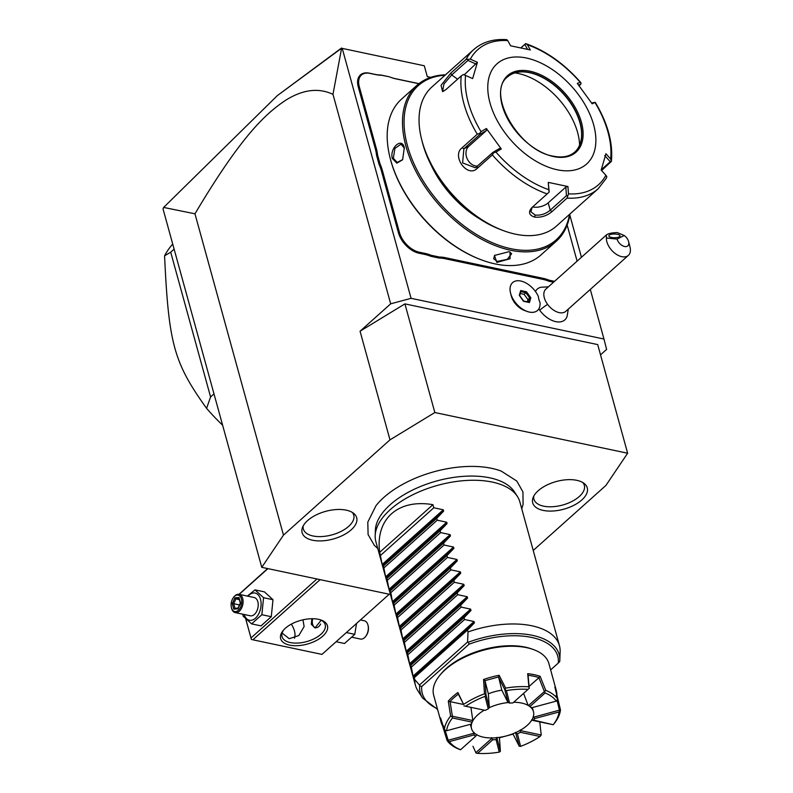 <?xml version="1.0" encoding="UTF-8"?>
<svg xmlns="http://www.w3.org/2000/svg" width="793" height="793" viewBox="0 0 793 793"><rect width="100%" height="100%" fill="white"/><g stroke="black" fill="none" stroke-linecap="round" stroke-linejoin="round"><path stroke-width="1.19" d="M533.223 550.461L605.911 485.445L627.63 453.229L434.842 412.529L389.987 439.857L283.478 535.116L261.769 567.332L390.434 594.492M521.754 508.819L523.083 504.447L522.934 491.938L516.818 481.073L501.335 471.151A78.933 39.977 164.6 0 0 491.601 468.326A78.933 39.977 164.6 0 0 376.011 505.676L367.793 522.131L368.101 534.581L374.385 545.406L377.755 548.488M346.224 510.157A28.29 14.333 -15.4 0 1 353.777 513.438A28.29 14.333 -15.4 0 1 347.136 532.896A28.29 14.333 -15.4 0 1 312.591 540.231A28.29 14.333 -15.4 0 1 302.45 527.573A28.29 14.333 -15.4 0 1 346.224 510.157M576.798 480.33A28.29 14.333 -15.4 0 1 584.352 483.611A28.29 14.333 -15.4 0 1 577.72 503.069A28.29 14.333 -15.4 0 1 543.175 510.405A28.29 14.333 -15.4 0 1 533.035 497.746A28.29 14.333 -15.4 0 1 576.798 480.33M430.777 77.367L427.288 76.634L424.295 65.769L341.595 48.254L332.981 94.357C318.717 87.617 303.114 89.47 286.184 99.918C267.38 112.477 243.193 132.609 194.969 213.803L163.645 207.439L163.011 208.817L261.769 567.332M342.249 48.442L411.071 298.317L390.681 303.828L360.062 331.216L404.916 303.888L597.704 344.588L627.63 453.229M590.299 289.425L603.969 339.037L411.071 298.317M569.82 215.072L581.447 257.269M511.158 295.502A14.978 9.04 48.2 0 0 511.227 295.799A14.978 9.04 48.2 0 0 511.307 296.086A14.978 9.04 48.2 0 0 524.272 310.38L526.82 311.342A18.675 11.271 -131.8 0 1 510.652 293.519A18.675 11.271 48.2 0 1 510.553 293.162A18.675 11.271 48.2 0 1 512.595 282.645A18.675 11.271 48.2 0 1 512.615 282.635M538.794 308.933A20.658 12.47 48.2 0 0 539.636 310.152A20.658 12.47 48.2 0 0 567.074 316.437L568.313 309.092M548.399 286.828L540.965 287.244A20.658 12.47 48.2 0 0 535.473 291.517M375.803 74.621L375.188 74.403A38.46 23.215 48.2 0 0 380.828 75.008L381.502 75.246A39.204 23.671 -131.8 0 1 375.803 74.621L370.014 73.402A19.795 11.945 48.2 0 0 359.288 86.635L358.267 86.903L375.376 149.015A38.46 23.215 48.2 0 1 376.526 155.17L379.034 164.29A38.46 23.215 48.2 0 1 381.344 170.683L398.453 232.795A20.539 12.401 -131.8 0 0 418.982 253.215L424.77 254.434A38.46 23.215 48.2 0 1 430.758 256.278L439.223 258.072A38.46 23.215 48.2 0 1 444.873 258.677L542.818 279.354A38.46 23.215 48.2 0 1 548.796 281.198L553.564 282.209M358.267 86.903A20.539 12.401 -131.8 0 1 369.399 73.174L375.188 74.403M380.828 75.008L389.294 76.792L381.502 75.246M390.374 77.208A38.46 23.215 48.2 0 0 395.281 78.646L418.972 83.642M600.529 354.848L606.605 349.406L603.969 339.037M332.981 94.357L390.681 303.828M194.969 213.803L283.478 535.116M360.062 331.216L389.987 439.857M404.916 303.888L434.842 412.529M424.295 65.769L341.595 48.254M163.645 207.439L277.312 95.636L341.505 48.314M277.312 95.636L341.476 48.046M537.515 310.459L537.495 310.479A18.675 11.271 48.2 0 0 540.023 302.569A18.655 11.261 48.2 0 1 538.348 296.473A18.675 11.271 48.2 0 0 512.625 282.625A18.675 11.271 48.2 0 0 516.669 304.056A18.675 11.271 48.2 0 0 537.515 310.459A18.675 11.271 -131.8 0 1 537.495 310.479A18.675 11.271 -131.8 0 1 526.82 311.342M624.23 235.521L617.073 239.08A7.464 4.51 48.2 0 0 624.478 246.484A7.464 4.51 48.2 0 0 628.631 241.657A7.464 4.51 48.2 0 0 624.23 235.521L617.321 232.577C611.78 232.745 608.122 233.548 606.338 235.006L545.871 289.088A14.938 9.02 48.2 0 0 547.566 304.324A22.402 2.934 143.9 0 0 539.636 310.152M628.631 241.657L629.989 246.98A14.938 9.02 -131.8 0 1 628.353 255.396L565.786 311.352A14.938 9.02 -131.8 0 1 547.566 304.324M628.353 255.396A14.938 9.02 -131.8 0 1 610.134 248.368A14.938 9.02 -131.8 0 1 606.387 237.999L617.073 239.08M606.338 235.006L606.387 237.999M609.767 234.807A5.601 1.873 -179.6 0 1 616.052 234.094A5.601 1.873 -179.6 0 1 620.027 235.917A5.601 1.873 -179.6 0 1 619.095 236.948A5.601 1.873 -179.6 0 1 612.801 237.652A5.601 1.873 -179.6 0 1 608.826 235.828A5.601 1.873 -179.6 0 1 609.767 234.807M523.667 301.32L529.437 302.539L530.834 297.762L526.473 291.765L520.704 290.545L519.296 295.323L523.39 301.162M526.473 291.765L525.868 292.716L520.832 291.646M530.834 297.762L529.734 298.019L525.868 292.716L524.094 294.302L520.287 293.499M529.437 302.539L528.495 302.242M527.305 301.816L527.95 299.605L524.094 294.302M527.95 299.605L529.734 298.019L528.544 302.074M359.288 86.635L376.388 148.747A39.204 23.671 -131.8 0 1 377.557 154.952L376.526 155.17M418.873 83.721L395.895 78.864A39.204 23.671 -131.8 0 1 390.632 77.308A39.204 23.671 -131.8 0 1 389.849 77M577.106 261.155L567.164 225.073M554.535 281.337L549.133 280.197L548.796 281.198M439.223 258.072L439.441 257.041A39.204 23.671 -131.8 0 1 445.141 257.656L543.086 278.333A39.204 23.671 -131.8 0 1 549.133 280.197M439.441 257.041L431.085 255.277L430.758 256.278M379.034 164.29L380.045 163.953A39.204 23.671 -131.8 0 1 382.365 170.406L399.464 232.518A19.795 11.945 48.2 0 0 419.259 252.194L425.048 253.413A39.204 23.671 -131.8 0 1 431.085 255.277M380.045 163.953L377.557 154.952M445.527 74.79A104.557 63.113 48.2 0 0 416.87 85.386L401.565 99.085A104.557 63.113 48.2 0 0 390.116 157.966L390.315 158.769A103.437 62.439 48.2 0 0 480.409 259.489L481.182 259.777A104.557 63.113 48.2 0 0 495.209 263.93A104.557 63.113 48.2 0 0 540.965 254.94L556.28 241.25A104.557 63.113 48.2 0 0 569.998 213.951M390.116 157.966A104.557 63.113 48.2 0 0 481.182 259.777M496.864 262.433L494.455 255.465L508.848 251.718L510.028 252.045L510.068 258.756L496.864 262.433L497.142 261.422L493.633 258.736L494.713 255.197M416.87 85.386A104.557 63.113 48.2 0 0 418.773 176.631A104.557 63.113 48.2 0 0 510.514 250.231A104.557 63.113 48.2 0 0 556.28 241.25M392.317 158.511C389.383 147.994 402.071 136.674 404.301 147.785L402.616 159.76L396.867 163.17L392.317 158.511L393.338 158.233L394.914 148.39L401.03 144.177L404.42 148.281M509.651 251.926L511.634 253.78L507.163 259.39L497.142 261.422M445.051 75.216A103.437 62.439 48.2 0 0 410.952 156.439A103.437 62.439 48.2 0 0 510.92 248.705A103.437 62.439 48.2 0 0 569.523 214.378M479.478 218.739A80.271 48.462 -131.8 0 1 430.708 164.22M421.668 139.568A93.356 56.353 48.2 0 0 502.97 230.466A93.356 56.353 48.2 0 0 515.5 234.173A93.356 56.353 48.2 0 0 556.359 226.154L598.2 188.724A93.356 56.353 -131.8 0 1 567.084 198.101L551.869 211.711C546.823 215.904 541.064 217.708 534.581 217.104C528.911 215.151 528.049 211.949 531.964 207.508L547.18 193.898A93.356 56.353 -131.8 0 1 492.344 154.883L477.128 168.483C467.404 178.207 451.286 155.934 462.061 147.805L477.277 134.205A93.356 56.353 -131.8 0 1 461.229 75.92L446.013 89.53L442.593 91.631L441.057 85.327L450.84 73.055L466.056 59.445A93.356 56.353 -131.8 0 1 473.728 49.562L431.888 86.992A93.356 56.353 48.2 0 0 421.668 139.568L422.342 142.234A89.619 54.102 48.2 0 0 500.403 229.494A89.619 54.102 48.2 0 0 501.672 229.97M473.728 49.562C482.382 42.049 493.395 38.748 506.767 39.65L507.738 40.602A90.58 54.677 48.2 0 0 470.338 59.168L466.056 59.445M595.365 102.535C607.805 123.411 613.148 143.037 611.383 161.405L601.59 170.515M520.932 47.798L525.66 43.605L527.404 44.755L530.319 49.959L510.642 45.806L507.738 40.602M567.084 198.101L568.472 193.859A90.58 54.677 48.2 0 0 605.872 175.283L606.853 176.631L605.862 178.841M492.344 154.883L493.662 152.732L495.932 152.078A90.58 54.677 48.2 0 0 548.806 189.705L548.27 182.38L567.937 186.533L565.825 187.098L566.45 195.683L567.659 196.089M566.45 195.683L550.213 210.204C545.753 213.941 540.717 215.567 535.126 215.072L530.884 211.731L532.202 207.3M548.27 182.38L549.182 192.035L547.18 193.898M548.806 189.705L549.083 192.164M461.229 75.92L463.37 74.532L465.57 75.454A90.58 54.677 48.2 0 0 481.044 131.648L486.396 128.506L501.285 148.955L499.461 148.529L493.196 152.197L493.662 152.732M493.196 152.197L475.374 167.789L462.606 162.922L463.875 148.767L480.112 134.245L479.596 133.422L477.277 134.205M481.044 131.648L479.596 133.422M443.604 91.235L442.672 90.947L443.921 83.999L451.683 74.968L467.92 60.437L467.89 59.138M470.338 59.168L477.426 62.3L464.192 74.859M467.92 60.437L476.216 64.114M526.433 58.028A67.217 40.572 48.2 0 0 490.005 102.961A67.217 40.572 48.2 0 0 557.221 169.771A67.217 40.572 48.2 0 0 593.65 124.838A67.217 40.572 48.2 0 0 526.433 58.028M501.285 148.955L495.932 152.078M477.426 62.3L472.648 78.586L465.57 75.454M521.001 47.818L524.788 44.428L527.504 49.275M580.803 82.571C564.338 63.797 546.06 50.841 525.977 43.704L524.788 44.428M578.563 85.02L580.773 84.266L581.071 83.037L580.278 82.383A90.58 54.677 48.2 0 0 527.404 44.755M581.071 83.037L580.278 82.383L577.294 83.384L592.183 103.824L595.146 102.347L591.608 102.981M580.773 84.266L579.118 85.743M604.732 155.557L610.243 161.713L611.363 161.237L610.64 159.006A90.58 54.677 48.2 0 0 595.166 102.812L595.146 102.347M610.243 161.713L601.253 169.761M605.872 175.283L601.163 170.039L605.941 153.743L610.64 159.006M567.937 186.533L568.472 193.859M565.825 187.098L548.191 202.869A11.201 5.67 -15.4 0 1 532.618 206.933M574.776 152.058A50.415 30.431 48.2 0 0 581.21 139.509A50.415 30.431 48.2 0 0 529.526 72.678A50.415 30.431 48.2 0 0 520.753 71.915A50.415 30.431 48.2 0 0 507.56 76.911M514.915 72.897A59.376 35.844 -131.8 0 1 518.245 73.481A59.376 35.844 -131.8 0 1 579.584 145.198M477.683 166.064A11.201 8.812 63.6 0 1 467.186 158.778A11.201 8.812 63.6 0 1 468.762 146.338L486.387 130.577L480.112 134.245M486.396 128.506L486.387 130.577M402.745 159.542L397.174 162.446L393.338 158.233M174.123 249.131L170.703 252.184L164.567 255.812A149.362 90.164 -131.8 0 1 172.725 244.066M213.991 393.893L210.581 396.946L170.703 252.184M222.615 425.207A149.362 90.164 -131.8 0 1 206.586 408.355L210.581 396.946M206.586 408.355C173.796 362.51 168.731 344.132 164.567 255.812M389.204 594.235L321.958 654.394L252.858 639.802L320.114 579.653M289.623 645.115A24.276 12.291 -15.4 0 1 283.2 630.465A24.276 12.291 -15.4 0 1 318.469 619.313A24.276 12.291 -15.4 0 1 321.066 620.037A24.276 12.291 -15.4 0 1 321.651 637.106A24.276 12.291 -15.4 0 1 289.623 645.115M239.01 594.324L267.618 568.571M239.169 594.354L267.935 568.631M316.922 578.979L250.994 637.949L245.78 619.016M250.994 637.949L251.371 639.376L252.858 639.802M245.741 618.986L251.371 639.376M294.471 638.236A17.733 10.706 48.2 0 0 291.309 624.131M302.946 619.819L304.125 626.559L298.812 635.55L289.237 638.692L282.11 633.062M320.154 619.739A22.402 11.35 -15.4 0 1 325.219 624.706A22.402 11.35 -15.4 0 1 314.583 638.534A22.402 11.35 -15.4 0 1 290.307 642.568A22.402 11.35 -15.4 0 1 282.021 636.61A22.402 11.35 -15.4 0 1 283.825 629.741M321.175 620.215L314.99 627.917L311.292 624.279L311.877 618.718M312.71 618.718A7.464 4.599 -78.1 0 0 312.571 624.16A7.464 4.599 -78.1 0 0 312.611 624.309A7.841 4.827 -78.1 0 0 312.64 624.408A7.841 4.827 -78.1 0 0 312.68 624.567A7.841 4.827 -78.1 0 0 315.396 627.987M312.611 624.309A7.464 4.599 -78.1 0 0 320.61 624.022M242.995 614.248L243.064 616.052L251.609 623.883L261.036 625.875L271.285 616.706L272.99 599.706L264.446 591.875L255.019 589.883L247.337 596.078M272.99 599.706L263.563 597.714L255.019 589.883M271.285 616.706L261.859 614.714L263.563 597.714M251.609 623.883L261.859 614.714M244.155 614.486A13.887 8.545 -78.1 0 0 255.614 618.054A13.887 8.545 -78.1 0 0 260.52 599.28A13.887 8.545 -78.1 0 0 248.011 596.217M239.08 594.334A9.338 5.749 -78.1 0 1 242.708 598.507A9.338 5.749 101.9 0 1 241.439 608.409A9.338 5.749 101.9 0 1 235.224 612.602L250.34 615.794A9.338 5.749 -78.1 0 0 256.555 611.601A9.338 5.749 -78.1 0 0 257.814 601.699A9.338 5.749 -78.1 0 0 254.196 597.525L239.08 594.334A9.338 5.749 -78.1 0 0 233.965 596.842A9.338 5.749 -78.1 0 0 233.766 597.109M231.516 608.062A9.338 5.749 -78.1 0 0 231.556 608.241A9.338 5.749 -78.1 0 0 231.606 608.429A9.338 5.749 101.9 0 0 235.224 612.602M231.397 607.616A8.406 5.174 -78.1 0 1 233.568 597.357A8.406 5.174 -78.1 0 1 241.429 598.854A8.406 5.174 101.9 0 1 238.356 610.303A8.406 5.174 101.9 0 1 231.447 607.785A8.406 5.174 -78.1 0 1 231.397 607.616L231.556 608.241M239.089 597.516L234.916 597.813L232.27 603.612L233.786 609.123L237.95 608.826L240.646 603.225L239.377 598.646M237.95 608.826L238.435 608.062M233.786 609.123L234.966 608.31L238.049 608.092M238.287 608.053L234.966 608.31M232.27 603.612L233.697 603.721L234.956 608.29M234.916 597.813L235.908 598.884L233.697 603.721L239.486 604.94M239.367 599.617L235.908 598.884L239.099 598.665M336.123 641.725L344.529 643.5L354.778 634.331L346.363 632.556M354.778 634.331L356.533 623.467M360.448 619.957L364.324 620.78A9.338 5.749 101.9 0 1 367.942 624.953A9.338 5.749 -78.1 0 1 367.992 625.142L368.15 625.766A8.406 5.174 -78.1 0 0 368.111 625.598M352.211 637.304L360.468 639.049A9.338 5.749 -78.1 0 0 365.583 636.541A9.338 5.749 -78.1 0 0 367.992 625.142M365.791 636.273A8.406 5.174 -78.1 0 0 365.989 636.026A8.406 5.174 -78.1 0 0 368.15 625.766M375.178 535.612L375.367 530.2A73.035 36.993 -15.4 0 1 415.701 488.577A73.035 36.993 -15.4 0 1 489.856 477.842A73.035 36.993 -15.4 0 1 514.439 491.888L517.383 496.438A74.681 37.826 164.6 0 0 492.235 482.075A74.681 37.826 164.6 0 0 416.414 493.048A74.681 37.826 164.6 0 0 375.178 535.612A74.681 37.826 164.6 0 0 375.862 541.599L415.443 685.311A74.681 37.826 164.6 0 0 417.921 690.812L422.619 698.078A72.054 36.498 -15.4 0 1 419.646 685.776L419.447 685.043L467.583 641.993L468.009 631.942A74.681 37.826 164.6 0 1 531.825 625.786A74.681 37.826 164.6 0 1 559.442 645.651L519.861 501.929A74.681 37.826 164.6 0 0 517.383 496.438M432.948 504.675L379.698 552.305C375.218 519.058 397.977 498.698 432.948 504.675L433.811 507.778L443.277 509.8L443.644 511.118L436.715 518.335L437.23 520.188L446.697 522.22L447.064 523.539L440.135 530.755L440.65 532.609L450.117 534.631L450.483 535.949L443.555 543.165L444.07 545.019L453.537 547.051L453.903 548.369L446.974 555.586L447.49 557.439L456.956 559.471L457.323 560.78L450.394 568.006L450.91 569.86L460.376 571.882L460.743 573.2L453.814 580.417L454.33 582.27L463.796 584.302L464.163 585.621L457.234 592.837L457.749 594.691L467.216 596.713L467.583 598.031L460.654 605.247L461.169 607.101L470.636 609.133L471.002 610.451L464.074 617.668L464.589 619.521L474.065 621.543L474.422 622.862L467.493 630.078L468.009 631.942M379.698 552.305L382.196 564.438L382.563 565.756L383.465 565.974L385.616 576.848L385.983 578.166L386.885 578.384L389.036 589.268L390.81 592.658L392.456 601.689L392.822 602.997L393.724 603.215L395.876 614.099L396.242 615.418L397.144 615.636L399.662 627.838L400.564 628.046L403.082 640.248L403.984 640.466L406.502 652.669L407.404 652.887L409.922 665.079L410.824 665.297L411.329 667.151L413.341 677.5L414.243 677.718L414.759 679.571A74.681 37.826 164.6 0 0 415.443 685.311M414.243 677.718L467.493 630.078M411.329 667.151L464.589 619.521M410.824 665.297L464.074 617.668M407.909 654.74L461.169 607.101M407.404 652.887L460.654 605.247M404.489 642.32L457.749 594.691M403.984 640.466L457.234 592.837M401.07 629.9L454.33 582.27M400.564 628.046L453.814 580.417M397.65 617.489L450.91 569.86M397.144 615.636L450.394 568.006M394.23 605.069L447.49 557.439M393.724 603.215L446.974 555.586M390.81 592.658L444.07 545.019M390.305 590.805L443.555 543.165M387.39 580.238L440.65 532.609M386.885 578.384L440.135 530.755M383.971 567.828L437.23 520.188M383.465 565.974L436.715 518.335M380.551 555.407L433.811 507.778M414.759 679.571L419.447 685.043M467.583 641.993L468.356 642.221L469.04 644.213L421.727 686.53L419.646 685.776M550.629 669.907L558.292 663.057L559.739 661.511L559.818 660.291A72.054 36.498 -15.4 0 1 559.739 661.511M474.026 732.504L474.006 734.942L449.373 741.594A57.879 29.321 164.6 0 0 460.555 749.752L459.068 749.236A59.743 30.263 -15.4 0 1 447.074 740.493L442.593 725.843A59.743 30.263 -15.4 0 1 441.136 722.324A59.743 30.263 -15.4 0 1 440.571 717.933L444.338 729.738A59.743 30.263 -15.4 0 1 450.622 716.059L448.293 701.101A59.743 30.263 -15.4 0 1 457.878 692.537L463.627 704.422A59.743 30.263 -15.4 0 1 484.493 693.825L483.552 679.492A59.743 30.263 -15.4 0 1 499.114 675.289L505.637 688.116A59.743 30.263 -15.4 0 1 528.872 686.807L527.692 673.673A59.743 30.263 164.6 0 1 534.234 674.704A59.743 30.263 164.6 0 1 540.122 676.3L545.753 690.366A59.743 30.263 -15.4 0 1 557.737 699.109L554.872 687.065A59.743 30.263 -15.4 0 1 556.329 690.594L548.895 663.582A59.743 30.263 164.6 0 0 533.183 649.467L531.449 648.852A57.879 29.321 164.6 0 0 525.263 647.138A57.879 29.321 164.6 0 0 441.136 673.733A57.879 29.321 164.6 0 0 440.561 674.437M533.183 649.467A59.743 30.263 164.6 0 0 526.8 647.693A59.743 30.263 164.6 0 0 439.956 675.15A59.743 30.263 164.6 0 0 433.692 695.312L441.136 722.324M540.122 676.3L539.052 677.619A58.623 29.698 164.6 0 0 528.079 675.299L527.692 673.673M556.329 690.594A59.743 30.263 -15.4 0 1 556.884 694.975L560.473 709.864A59.743 30.263 -15.4 0 1 554.198 723.543L553.207 724.723A57.879 29.321 164.6 0 0 559.065 711.965L534.432 718.617A33.187 16.812 -15.4 0 1 533.53 720.569L553.207 724.723M472.965 746.282L476.048 753.043L477.594 753.35A57.879 29.321 164.6 0 0 499.263 752.131L496.071 739.601A33.187 16.812 -15.4 0 1 492.76 739.79L477.594 753.35M484.305 710.181A32.116 16.266 164.6 0 0 477.733 714.889A32.116 16.266 -15.4 0 0 471.538 728.638A32.116 16.266 -15.4 0 0 494.485 737.877A32.116 16.266 -15.4 0 0 527.256 725.337A32.116 16.266 164.6 0 0 533.451 711.589A32.116 16.266 164.6 0 0 513.646 702.261M508.045 702.558A32.116 16.266 164.6 0 0 489.301 707.614M488.339 693.816L489.301 707.723L485.98 694.688L484.999 680.701L488.339 693.816A32.116 16.266 164.6 0 1 501.8 690.178L498.589 676.964L484.84 680.672L483.552 679.492M509.592 703.104A33.187 16.812 -15.4 0 1 512.912 702.925L528.069 689.355A57.879 29.321 164.6 0 0 506.41 690.584L509.592 703.104L507.847 702.251L501.8 690.178M530.715 707.019A32.116 16.266 164.6 0 1 530.785 707.098L531.667 707.762L556.299 701.111A57.879 29.321 164.6 0 0 545.118 692.953L529.952 706.523L528.019 705.076L523.578 693.379M470.903 707.346L472.846 720.559L452.377 716.238L450.077 701.636L463.241 704.422M463.627 704.422L458.354 694.133A58.623 29.698 164.6 0 0 449.889 701.696L450.077 701.636M472.846 720.559L472.132 722.136L452.466 717.982L452.069 716.604L450.622 716.059M452.466 717.982A57.879 29.321 164.6 0 0 446.608 730.74L471.24 724.088A33.187 16.812 -15.4 0 1 472.132 722.136M471.29 723.959L471.627 723.077M473.817 733.317L448.184 740.236L445.17 730.472M460.555 749.752L475.711 736.191A33.187 16.812 -15.4 0 1 474.006 734.942M475.711 736.191L476.791 734.526M475.859 752.646L491.63 738.531L491.601 737.649M491.63 738.531L492.76 739.79M496.071 739.601L496.963 737.351M499.431 737.361L500.383 751.258L497.062 738.224M515.509 732.345L519.187 746.183L512.902 733.783M499.392 737.807L513.13 734.1M515.866 733.148L517.423 733.832L520.605 746.362L519.187 746.183M520.605 746.362A57.879 29.321 164.6 0 0 540.073 736.479L520.396 732.326A33.187 16.812 -15.4 0 1 517.423 733.832M520.396 732.326L520.327 729.897M539.765 721.888L541.213 734.992L520.743 730.67M540.073 736.479L541.213 734.992M499.263 752.131L500.383 751.258M449.373 741.594L447.074 740.493M443.703 726.051L442.593 725.843M444.338 729.738L446.608 730.74M449.889 701.696L448.293 701.101M457.878 692.537L458.354 694.133M489.301 707.723L488.25 708.873L485.058 696.343L485.693 694.906L484.493 693.825M485.058 696.343A57.879 29.321 164.6 0 0 465.6 706.236L485.276 710.389A33.187 16.812 -15.4 0 1 488.25 708.873M464.044 705.899L465.6 706.236M499.114 675.289L498.589 676.964M463.945 705.879L484.424 710.201M505.637 688.116L504.784 689.613L508.105 702.648M498.46 677.063L504.784 689.613M528.069 689.355L529.248 688.294L528.872 686.807M505.141 689.652L506.41 690.584M528.079 675.299L529.248 688.294M529.139 686.361L539.052 677.619M545.753 690.366L528.554 705.512M538.863 677.658L544.325 691.397M556.299 701.111L557.737 699.109M544.781 691.565L545.118 692.953M556.884 694.975L556.052 695.709M529.952 706.523A33.187 16.812 -15.4 0 1 531.419 707.564A33.187 16.812 -15.4 0 1 531.667 707.762M560.473 709.864L533.788 717.12L534.432 718.617M557.142 700.685L559.422 710.201M559.739 710.528L559.065 711.965M531.746 719.687L553.217 724.733M532.321 720.312L533.53 720.569M533.193 716.525L533.788 717.12M468.356 642.221A72.054 36.498 -15.4 0 1 559.818 660.291L560.136 651.39A74.681 37.826 164.6 0 0 559.442 645.651M303.223 525.888A26.139 13.243 164.6 0 0 313.017 535.979A26.139 13.243 164.6 0 0 343.815 529.902A26.139 13.243 164.6 0 0 352.251 512.377M533.798 496.061A26.139 13.243 164.6 0 0 543.601 506.162A26.139 13.243 164.6 0 0 574.39 500.086A26.139 13.243 164.6 0 0 582.835 482.56M376.388 148.747L375.376 149.015M370.014 73.402L369.399 73.174M395.895 78.864L395.281 78.646M543.086 278.333L542.818 279.354M445.141 257.656L444.873 258.677M425.048 253.413L424.77 254.434M419.259 252.194L418.982 253.215M399.464 232.518L398.453 232.795M382.365 170.406L381.344 170.683M551.869 211.711L550.213 210.204L548.191 202.869M534.581 217.104L535.126 215.072M477.128 168.483L476.96 166.718M462.061 147.805L463.875 148.767L468.762 146.338M450.84 73.055L451.683 74.968L457.591 79.171M553.583 156.578A51.347 30.996 48.2 0 0 581.418 122.261A51.347 30.996 48.2 0 0 530.071 71.221A51.347 30.996 48.2 0 0 502.237 105.538A51.347 30.996 48.2 0 0 553.583 156.578M529.734 72.49A50.415 30.431 48.2 0 0 507.669 76.822C485.782 92.464 518.592 150.987 553.217 156.162C562.396 157.976 569.612 156.578 574.875 151.969A50.415 30.431 48.2 0 0 573.963 107.977A50.415 30.431 48.2 0 0 529.734 72.49M474.422 622.862L413.341 677.5M474.065 621.543L412.984 676.181M471.002 610.451L409.922 665.079M470.636 609.133L409.565 663.761M467.583 598.031L406.502 652.669M467.216 596.713L406.145 651.35M464.163 585.621L403.082 640.248M463.796 584.302L402.725 638.93M460.743 573.2L399.662 627.838M460.376 571.882L399.305 626.52M457.323 560.78L396.242 615.418M456.956 559.471L395.876 614.099M453.903 548.369L392.822 602.997M453.537 547.051L392.456 601.689M450.483 535.949L389.403 590.587M450.117 534.631L389.036 589.268M447.064 523.539L385.983 578.166M446.697 522.22L385.616 576.848M443.644 511.118L382.563 565.756M443.277 509.8L382.196 564.438M437.379 708.704A70.25 35.586 -15.4 0 1 421.727 686.53M469.04 644.213A70.25 35.586 -15.4 0 1 558.292 663.057M511.227 295.799L510.553 293.162M520.902 291.408L519.643 295.68M523.638 301.043L528.891 302.153M519.613 295.492L523.677 301.062M502.97 230.466L500.403 229.494M598.2 188.724L606.407 178.128M233.568 597.357L233.965 596.842M240.329 603.106L238.99 598.259M237.959 608.271L240.329 603.086M365.583 636.541L365.989 636.026M437.587 709.448L422.619 698.078M439.956 675.15L441.136 673.733M533.451 711.589L532.351 707.584M471.538 728.638L470.348 724.326"/></g></svg>
